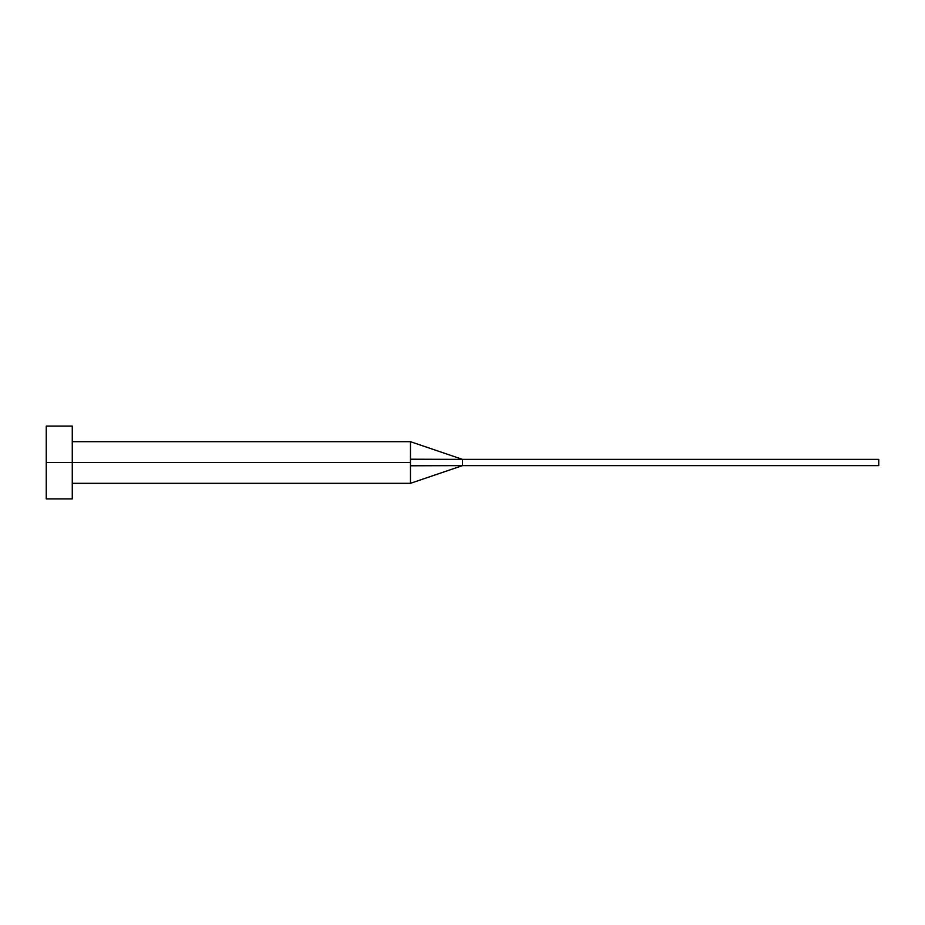 <?xml version="1.0" encoding="UTF-8"?>
<svg xmlns="http://www.w3.org/2000/svg" width="925" height="925" viewBox="0 0 925 925"><rect width="100%" height="100%" fill="white"/><g stroke="black" fill="none" stroke-linecap="round" stroke-linejoin="round"><path stroke-width="1.39" d="M46.25 498.922L46.25 426.078L46.25 462.5L410.469 462.5L410.469 483.312L410.469 462.5L46.25 462.5L46.25 498.922L72.266 498.922L72.266 426.078L72.266 498.922M410.469 459.216L410.469 441.688L410.469 459.216L462.5 459.378L410.469 459.216L410.469 462.5L410.469 459.216M410.469 465.784L462.5 465.622L462.5 459.378L878.75 459.378L462.5 459.378L462.5 465.622L410.469 465.784L410.469 483.312L410.469 465.784M462.5 465.622L878.75 465.622L462.5 465.622L410.469 483.312L72.266 483.312M878.75 459.378L878.75 465.622L878.75 459.378M46.25 426.078L72.266 426.078M72.266 441.688L410.469 441.688L462.5 459.378"/></g></svg>
